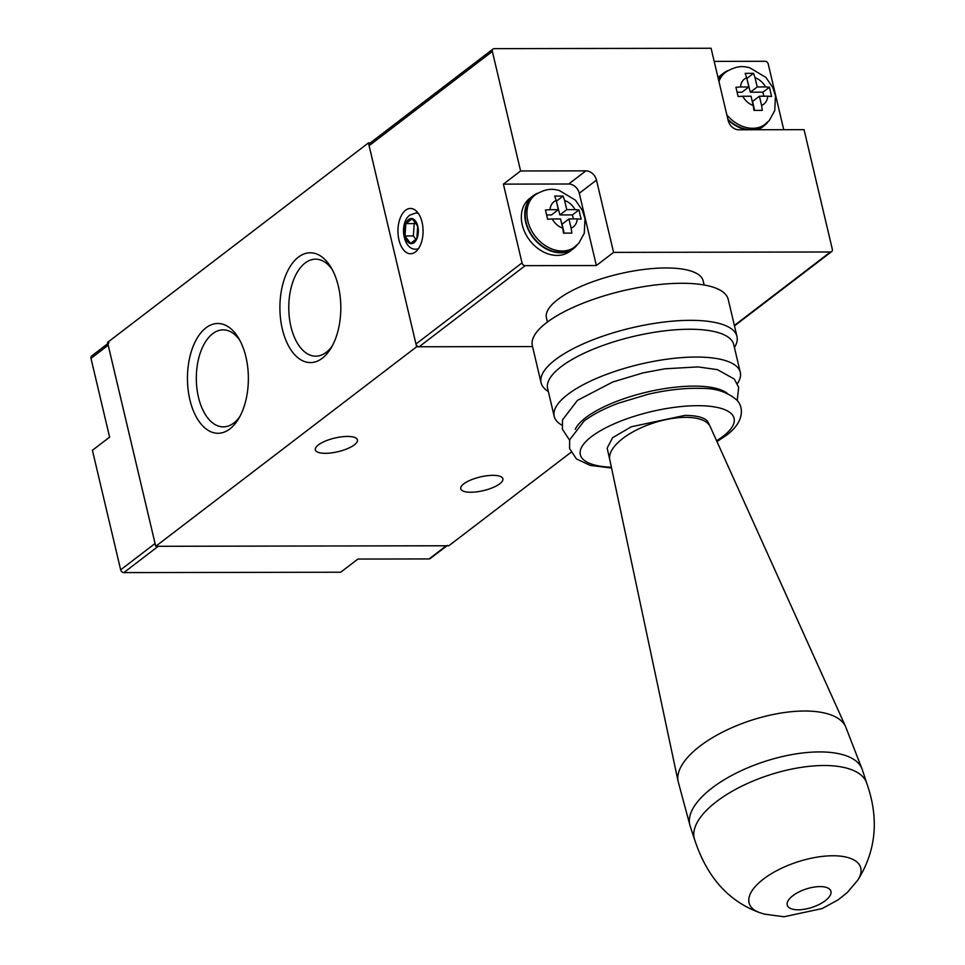 <?xml version="1.0" encoding="UTF-8"?>
<svg xmlns="http://www.w3.org/2000/svg" width="965" height="965" viewBox="0 0 965 965"><rect width="100%" height="100%" fill="white"/><g stroke="black" fill="none" stroke-linecap="round" stroke-linejoin="round"><path stroke-width="1.45" d="M298.414 257.136A54.896 30.458 -90.1 0 0 282.347 329.113A54.896 30.458 -90.1 0 0 322.31 358.232A54.896 30.458 -90.1 0 0 330.742 348.558A54.896 30.458 -90.1 0 0 330.597 266.738A54.896 30.458 -90.1 0 0 298.414 257.136M205.967 327.835A54.896 30.458 -90.1 0 0 189.9 399.812A54.896 30.458 -90.1 0 0 229.863 428.93A54.896 30.458 -90.1 0 0 238.295 419.256A54.896 30.458 -90.1 0 0 238.15 337.436A54.896 30.458 -90.1 0 0 205.967 327.835M525.189 265.665A3.016 2.316 -127.4 0 1 522.029 262.89L503.404 184.122L568.723 184.001A10.06 7.708 -127.4 0 1 579.29 193.253L596.37 265.532L525.189 265.665L419.136 346.773L532.535 346.568L416.627 346.773L368.437 142.917L107.537 342.43L155.727 546.299L448.809 545.768L570.978 452.344M416.627 346.773L155.727 546.299M370.27 142.904L368.437 142.917M463.803 483.827A21.64 7.008 166.7 0 0 460.751 488.772A21.64 7.008 166.7 0 0 476.855 491.824A21.64 7.008 166.7 0 0 499.81 483.767A21.64 7.008 166.7 0 0 502.874 478.821A21.64 7.008 166.7 0 0 486.77 475.769A21.64 7.008 166.7 0 0 463.803 483.827M318.378 444.913A21.64 7.008 166.7 0 0 315.326 449.859A21.64 7.008 166.7 0 0 331.429 452.899A21.64 7.008 166.7 0 0 354.384 444.841A21.64 7.008 166.7 0 0 357.448 439.895A21.64 7.008 166.7 0 0 341.345 436.856A21.64 7.008 166.7 0 0 318.378 444.913M239.634 339.982A48.503 26.911 -90.1 0 0 223.711 329.873A48.503 26.911 -90.1 0 0 212.674 333.709A48.503 26.911 -90.1 0 0 196.932 388.545A48.503 26.911 -90.1 0 0 223.88 426.868A48.503 26.911 -90.1 0 0 233.795 423.032A48.503 26.911 -90.1 0 0 239.766 416.711M332.069 269.283A48.503 26.911 -90.1 0 0 316.146 259.175A48.503 26.911 -90.1 0 0 305.121 263.011A48.503 26.911 -90.1 0 0 289.379 317.847A48.503 26.911 -90.1 0 0 316.327 356.169A48.503 26.911 -90.1 0 0 326.23 352.334A48.503 26.911 -90.1 0 0 332.213 346.013M446.988 545.768L430.269 558.542A3.016 2.316 -127.4 0 1 429.099 558.928L357.919 559.061L340.717 572.221L123.834 572.607A3.016 2.316 -127.4 0 1 120.661 569.832L92.411 450.293L109.612 437.133L90.987 358.377A3.016 2.316 -127.4 0 1 91.675 355.964L107.815 343.612M447.483 545.394A3.016 2.316 -127.4 0 1 446.3 545.768L158.248 546.299L123.834 572.607M120.661 569.832L155.076 543.512L108.201 345.217A3.016 2.316 -127.4 0 1 108.876 342.816M554.718 196.064L556.19 200.467A15.85 12.147 52.6 0 0 550.05 209.695L545.442 209.984L547.625 219.248L552.245 218.959A15.85 12.147 52.6 0 0 562.74 228.15L563.476 233.132L571.847 233.108L571.111 228.138A15.85 12.147 52.6 0 0 577.251 218.91L581.123 219.188L578.94 209.924L575.068 209.646A15.85 12.147 52.6 0 0 564.573 200.455L563.09 196.052L554.718 196.064M546.721 214.954L551.485 214.942L558.373 209.682L556.19 200.467M573.379 218.922L572.426 214.906L559.857 214.93L556.322 201.022M556.576 201.022L563.09 196.052M559.857 214.93L566.745 209.658L564.573 200.455M566.745 209.658L575.068 209.646M558.373 209.682L550.05 209.695M564.163 233.108L562.052 224.194L568.94 218.934L577.251 218.91M572.426 214.906L578.94 209.924M568.94 218.934L571.111 228.138M552.245 218.959L560.556 218.946L562.74 228.15M535.177 194.894L533.464 196.221A32.714 25.066 52.6 0 0 528.917 230.116A32.714 25.066 52.6 0 0 560.448 252.311A32.714 25.066 52.6 0 0 573.198 248.186L578.819 243.204L584.271 233.253L584.995 218.633L582.353 210.334L575.405 200.129L559.109 190.395C555.345 189.864 548.699 186.607 535.177 194.894A32.714 25.066 52.6 0 0 529.11 225.183A32.714 25.066 52.6 0 0 555.357 250.116A32.714 25.066 52.6 0 0 562.173 250.997A32.714 25.066 52.6 0 0 574.923 246.859M537.577 193.265A33.208 25.452 52.6 0 0 533.15 195.811A33.208 25.452 52.6 0 0 528.543 230.237A33.208 25.452 52.6 0 0 560.556 252.782A33.208 25.452 52.6 0 0 573.512 248.584A33.208 25.452 52.6 0 0 577.13 244.977M573.512 248.584L570.062 251.214A33.208 25.452 -127.4 0 1 557.119 255.411A33.208 25.452 -127.4 0 1 525.105 232.867A33.208 25.452 -127.4 0 1 529.713 198.452L533.15 195.811M405.577 210.249A22.641 12.557 -90.1 0 0 398.207 235.617A22.641 12.557 -90.1 0 0 410.547 253.747A22.641 12.557 -90.1 0 0 415.433 251.949A22.641 12.557 -90.1 0 0 422.815 226.57A22.641 12.557 -90.1 0 0 410.463 208.452A22.641 12.557 -90.1 0 0 405.577 210.249M503.404 184.122L520.605 170.962L492.355 51.422A3.016 2.316 -127.4 0 1 493.031 49.022A3.016 2.316 -127.4 0 1 494.213 48.648L711.084 48.25L728.177 120.529A10.06 7.708 -127.4 0 0 738.744 129.78L804.05 129.66L832.312 249.199A3.016 2.316 -127.4 0 1 831.637 251.6A3.016 2.316 -127.4 0 1 830.455 251.986L613.571 252.384L596.37 265.532M419.136 346.773A3.016 2.316 -127.4 0 1 415.975 343.998L369.1 145.691A3.016 2.316 -127.4 0 1 369.776 143.29L493.031 49.022M704.136 284.989L703.159 280.851A80.517 26.079 166.7 0 0 643.245 269.524A80.517 26.079 166.7 0 0 557.806 299.5A80.517 26.079 166.7 0 0 546.443 317.895L547.42 322.033M520.605 170.962L585.924 170.853A10.06 7.708 -127.4 0 1 596.491 180.093L613.571 252.384M714.197 61.374L765.064 61.277A3.016 2.316 -127.4 0 1 768.236 64.052L783.749 129.696M754.847 129.756A33.208 25.452 52.6 0 0 763.99 125.86L760.541 128.502A33.208 25.452 -127.4 0 1 758.707 129.744M718.032 77.646A33.208 25.452 -127.4 0 1 720.192 75.728L723.629 73.099A33.208 25.452 52.6 0 0 718.394 79.142M728.056 70.554A33.208 25.452 52.6 0 0 723.629 73.099M728.032 119.901A33.208 25.452 52.6 0 0 747.079 129.768M763.99 125.86A33.208 25.452 52.6 0 0 767.609 122.266M727.863 119.202A32.714 25.066 52.6 0 0 750.927 129.6A32.714 25.066 52.6 0 0 763.677 125.462L769.298 120.48L774.75 110.541L775.474 95.921L772.832 87.61L765.884 77.417L749.588 67.683C745.824 67.152 739.178 63.883 725.656 72.182A32.714 25.066 52.6 0 0 718.949 81.482M725.656 72.182L723.943 73.497A32.714 25.066 52.6 0 0 718.551 79.842M753.219 105.438L753.954 110.408L762.326 110.396L761.59 105.414A15.85 12.147 52.6 0 0 767.73 96.198L771.602 96.476L769.419 87.212L765.547 86.934A15.85 12.147 52.6 0 0 755.052 77.743L753.569 73.328L745.197 73.34L746.669 77.755A15.85 12.147 52.6 0 0 740.529 86.983L735.921 87.272L738.104 96.536L742.724 96.247A15.85 12.147 52.6 0 0 753.219 105.438L751.035 96.223L742.724 96.247M740.529 86.983L748.852 86.959L741.964 92.23L737.2 92.23M748.852 86.959L746.669 77.755M763.858 96.211L762.905 92.182L750.336 92.206L746.801 78.31M747.055 78.31L753.569 73.328M750.336 92.206L757.223 86.947L755.052 77.743M757.223 86.947L765.547 86.934M762.905 92.182L769.419 87.212M754.642 110.384L752.531 101.482L759.419 96.211L767.73 96.198M759.419 96.211L761.59 105.414M405.831 223.603L404.998 235.942L410.511 243.433L416.868 238.584L417.688 226.244L412.176 218.753L405.831 223.603L414.202 223.591L413.37 235.93L415.879 239.332M413.37 235.93L404.998 235.942M415.179 222.843L414.202 223.591M684.836 415.396C696.634 415.457 704.245 417.447 707.647 421.367L710.288 426.771A52.942 22.292 161.9 0 0 685.633 417.35A52.942 22.292 161.9 0 0 632.907 431.898A52.942 22.292 161.9 0 0 609.784 459.702L607.154 448.122L612.582 437.7L631.327 426.771L684.836 415.396M857.776 880.14C876.425 850.43 879.272 817.741 866.329 782.084A90.577 38.154 161.9 0 0 823.929 765.51A90.577 38.154 161.9 0 0 733.255 790.661A90.577 38.154 161.9 0 0 694.257 838.464C706.332 876.329 727.972 900.984 759.178 912.444L764.135 914.084L784.038 916.75L822.168 908.56L838.199 899.802L847.342 892.492L857.776 880.14A58.527 24.656 161.9 0 0 832.867 855.762A58.527 24.656 161.9 0 0 763.327 879.175A58.527 24.656 161.9 0 0 759.178 912.444M561.895 425.143A95.607 30.977 -13.3 0 1 554.2 416.349A95.607 30.977 -13.3 0 1 567.697 394.504A95.607 30.977 -13.3 0 1 669.155 358.908A95.607 30.977 -13.3 0 1 740.3 372.369A95.607 30.977 -13.3 0 1 737.356 383.66M554.2 416.349L547.638 388.557A95.607 30.977 -13.3 0 1 561.135 366.7A95.607 30.977 -13.3 0 1 662.581 331.104A95.607 30.977 -13.3 0 1 733.726 344.565L740.3 372.369M548.325 391.513A100.65 32.605 -13.3 0 1 541.088 382.767A100.65 32.605 -13.3 0 1 555.297 359.764A100.65 32.605 -13.3 0 1 662.087 322.298A100.65 32.605 -13.3 0 1 736.983 336.459A100.65 32.605 -13.3 0 1 734.425 347.521M541.088 382.767L532.33 345.699A100.65 32.605 -13.3 0 1 546.54 322.696A100.65 32.605 -13.3 0 1 653.329 285.23A100.65 32.605 -13.3 0 1 728.225 299.391L736.983 336.459M429.099 558.928L446.3 545.768M90.987 358.377L108.201 345.217M492.355 51.422L369.1 145.691M522.029 262.89L415.975 343.998M830.455 251.986L734.389 325.458M726.85 114.931A32.714 25.066 52.6 0 0 745.836 127.392A32.714 25.066 52.6 0 0 752.652 128.285A32.714 25.066 52.6 0 0 765.402 124.147M579.29 193.253L596.491 180.093M568.723 184.001L585.924 170.853M418.412 213.53A18.118 10.048 -90.1 0 0 415.915 212.976L418.014 212.963M415.915 212.976L409.848 215.111C399.015 222.758 402.731 249.935 415.987 249.199A18.118 10.048 -90.1 0 0 418.484 248.632M408.605 219.513A12.581 6.984 -90.1 0 0 404.926 236.003A12.581 6.984 -90.1 0 0 414.082 242.673A12.581 6.984 -90.1 0 0 417.761 226.184A12.581 6.984 -90.1 0 0 408.605 219.513M611.388 467.253A79.009 25.597 -13.3 0 1 591.485 436.638A79.009 25.597 -13.3 0 1 697.538 405.686A79.009 25.597 -13.3 0 1 722.954 436.397A79.009 25.597 -13.3 0 1 716.597 440.752M710.288 426.771L845.63 726.705A88.201 37.153 161.9 0 0 804.545 711.012A88.201 37.153 161.9 0 0 716.706 735.246A88.201 37.153 161.9 0 0 678.166 781.578L609.784 459.702M845.63 726.705L862.3 769.648A90.577 38.154 161.9 0 0 819.478 751.916A90.577 38.154 161.9 0 0 727.634 777.73A90.577 38.154 161.9 0 0 690.144 826.052L678.166 781.578M820.033 886.582A22.895 9.638 161.9 0 0 790.046 898.222A22.895 9.638 161.9 0 0 798.164 909.802A22.895 9.638 161.9 0 0 828.151 898.15A22.895 9.638 161.9 0 0 820.033 886.582M575.261 429.316A80.517 26.079 -13.3 0 1 585.743 417.652A80.517 26.079 -13.3 0 1 661.664 389.1A80.517 26.079 -13.3 0 1 727.272 393.382M734.486 325.893L831.637 251.6M415.987 249.199L418.074 249.199M694.414 839.08L690.144 826.052M866.57 782.675L862.3 769.648M716.971 441.584L726.488 435.263C746.512 420.209 742.35 405.372 736.838 400.077C727.465 392.055 715.765 388.171 701.724 388.413C685.512 387.821 667.623 389.776 648.058 394.275L618.481 403.165C604.331 408.472 592.836 414.455 584.006 421.102L569.652 439.799L569.567 448.556L576.443 458.942L590.134 465.371L611.557 468.037M737.212 400.523L738.671 387.339L734.317 379.076L717.381 369.631L697.936 366.905L664.776 368.811L643.016 372.9L612.775 381.983L577.432 400.391L562.499 419.896L562.414 429.22L569.567 440.149"/></g></svg>
